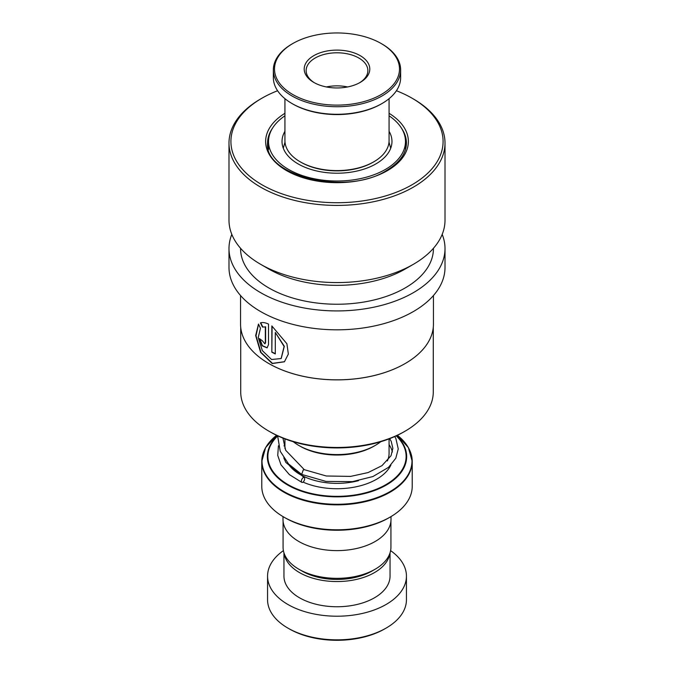 <?xml version="1.0" encoding="UTF-8"?>
<svg xmlns="http://www.w3.org/2000/svg" width="674" height="674" viewBox="0 0 674 674"><rect width="100%" height="100%" fill="white"/><g stroke="black" fill="none" stroke-linecap="round" stroke-linejoin="round"><path stroke-width="1.01" d="M390.928 521.103L390.928 547.212A53.928 31.139 180 0 1 375.132 569.227L371.913 571.089A49.379 28.51 180 0 1 302.087 571.089L298.868 569.227A53.928 31.139 180 0 1 283.072 547.212L283.072 521.103M375.132 569.227A53.928 31.139 180 0 1 298.868 569.227L302.087 571.089M375.216 445.438L373.859 446.222A52.117 30.094 180 0 1 300.149 446.222L298.784 445.438A54.046 31.206 0 0 0 375.216 445.438A54.046 31.206 0 0 0 380.709 441.723M390.187 517.068L388.822 517.859A73.289 42.319 180 0 1 285.178 517.859L283.813 517.076A75.218 43.431 0 0 0 390.187 517.068A75.218 43.431 0 0 0 412.218 486.367L412.218 461.429A75.218 43.431 180 0 1 365.788 501.549A75.218 43.431 180 0 1 283.813 492.138A75.218 43.431 180 0 1 261.782 461.429A75.218 43.431 180 0 1 265.185 448.505M391.004 516.596L391.004 519.435A54.004 31.181 180 0 1 357.667 548.24A54.004 31.181 180 0 1 298.809 541.483A54.004 31.181 180 0 1 282.996 519.435L282.996 516.596M285.178 517.859L283.813 517.068A75.218 43.431 0 0 0 283.813 517.076A75.218 43.431 0 0 1 261.782 486.367L261.782 461.429L265.598 447.629L276.61 435.303A74.999 43.296 0 0 0 283.973 491.599A74.999 43.296 0 0 0 385.89 493.815A74.999 43.296 0 0 0 397.39 435.303L408.402 447.629L412.218 461.429A75.218 43.431 180 0 0 408.815 448.505M293.291 441.723A54.046 31.206 0 0 0 298.784 445.438L300.141 446.222A52.117 30.094 180 0 1 300.141 446.222M386.101 628.101L384.736 628.884A67.51 38.974 180 0 1 289.264 628.884L287.899 628.101A69.439 40.086 0 0 0 386.101 628.101A69.439 40.086 0 0 0 406.439 599.75L406.439 576.127A69.439 40.086 0 0 0 390.6 550.641M284.125 553.329A53.044 30.625 0 0 0 299.492 572.588A53.044 30.625 0 0 0 355.367 579.657A53.044 30.625 0 0 0 389.875 553.329M283.956 552.84L283.956 576.127A53.044 30.625 0 0 0 299.492 597.779A53.044 30.625 0 0 0 357.296 604.418A53.044 30.625 0 0 0 390.044 576.127L390.044 552.84M283.4 550.641A69.439 40.086 0 0 0 267.561 576.127A69.439 40.086 0 0 0 287.899 604.477A69.439 40.086 0 0 0 363.572 613.163A69.439 40.086 0 0 0 406.439 576.127M267.561 576.127L267.561 599.75A69.439 40.086 0 0 0 287.899 628.101L289.264 628.884M284.925 131.32A54.973 31.737 0 0 0 282.027 141.481A54.973 31.737 0 0 0 289.07 157.017A54.973 31.737 0 0 0 350.91 172.182A54.973 31.737 0 0 0 391.973 141.481A54.973 31.737 0 0 0 389.075 131.32M284.925 115.81A68.47 39.53 0 0 0 268.53 141.481A68.47 39.53 0 0 0 277.292 160.833A68.47 39.53 0 0 0 354.322 179.722A68.47 39.53 0 0 0 405.47 141.481A68.47 39.53 0 0 0 396.708 122.129A68.47 39.53 0 0 0 389.075 115.81M373.826 161.794L373.008 162.266A50.921 29.395 180 0 1 355.821 168.795A50.921 29.395 180 0 1 300.992 162.266L300.174 161.794A52.075 30.069 0 0 0 356.251 168.466A52.075 30.069 0 0 0 373.826 161.794A52.075 30.069 0 0 0 389.075 140.529L389.075 98.665M360.101 102.558A62.488 36.076 0 0 0 381.189 43.524A62.488 36.076 0 0 0 313.899 35.511A62.488 36.076 0 0 0 292.811 43.524A62.488 36.076 0 0 0 284.799 88.867A62.488 36.076 0 0 0 360.101 102.558M381.189 43.524L382.006 43.995A63.651 36.75 180 0 1 400.651 69.978A63.651 36.75 180 0 1 360.523 104.125A63.651 36.75 180 0 1 273.349 69.978A63.651 36.75 180 0 1 291.994 43.995L292.811 43.524M382.006 103.526L381.189 103.998A62.488 36.076 180 0 1 360.101 112.01A62.488 36.076 180 0 1 292.811 103.998L291.994 103.526A63.651 36.75 0 0 0 360.523 111.682A63.651 36.75 0 0 0 382.006 103.526A63.651 36.75 0 0 0 400.651 77.535L400.651 69.978M349.124 86.626A32.79 18.931 180 0 1 313.814 82.422A32.79 18.931 180 0 1 324.876 51.443A32.79 18.931 180 0 1 364.39 58.63A32.79 18.931 180 0 1 360.186 82.422A32.79 18.931 180 0 1 349.124 86.626M359.486 82.818A30.861 17.819 0 0 0 367.861 70.61A30.861 17.819 0 0 0 325.593 54.055A30.861 17.819 0 0 0 306.139 70.61A30.861 17.819 0 0 0 314.514 82.818M284.925 98.665L284.925 140.529A52.075 30.069 0 0 0 300.174 161.794M273.349 69.978L273.349 77.535A63.651 36.75 0 0 0 291.994 103.526M347.599 86.946A30.861 17.819 0 0 0 326.401 86.946M433.281 327.303L433.281 391.872A96.281 55.588 180 0 1 405.082 431.183L403.718 431.967A94.352 54.476 180 0 1 270.282 431.967L268.918 431.183A96.281 55.588 180 0 1 240.719 391.872L240.719 327.303M403.718 431.967L405.082 431.183A96.281 55.588 180 0 1 268.918 431.183M433.441 295.549L433.441 324.16A96.441 55.681 180 0 1 405.192 363.53L405.082 363.589A96.281 55.588 180 0 1 268.918 363.589A96.281 55.588 180 0 1 268.859 363.556M405.082 363.589L405.192 363.53A96.441 55.681 180 0 1 268.808 363.53A96.441 55.681 180 0 1 240.559 324.16L240.559 295.549M258.496 324.042L255.665 335.551L260.594 352.334L272.195 363.539L284.428 361.795L288.354 354.044L286.897 343.74L271.833 325.93L271.833 352.19A96.441 55.681 180 0 0 275.304 353.943L275.304 332.451L284.099 346.453L281.125 358.551L271.563 359.503L262.354 350.649L258.226 337.522L260.45 328.246L258.496 324.042M262.472 327.058L265.337 326.924L265.337 342.763L264.857 343.824L262.338 340.741A96.441 55.681 180 0 1 259.507 338.643L262.11 345.796L267.072 347.868L268.505 344.7L268.505 324.084C265.295 322.585 262.599 322.189 260.434 322.897L262.472 327.058L265.337 326.924M442.186 234.392A108.008 62.362 180 0 1 445.009 248.563A108.008 62.362 180 0 1 413.373 292.659A108.008 62.362 180 0 1 295.667 306.181A108.008 62.362 180 0 1 228.992 248.563A108.008 62.362 180 0 1 231.814 234.392M445.009 248.563L445.009 267.46A108.008 62.362 180 0 1 413.373 311.557A108.008 62.362 180 0 1 295.667 325.079A108.008 62.362 180 0 1 228.992 267.46L228.992 248.563M396.405 90.737A106.079 61.241 180 0 1 412.008 98.168L413.373 98.96A108.008 62.362 180 0 1 445.009 143.048L445.009 220.221A108.008 62.362 180 0 1 413.373 264.309L405.192 269.036A96.441 55.681 180 0 1 268.808 269.036L260.627 264.309A108.008 62.362 180 0 1 228.992 220.221L228.992 143.048A108.008 62.362 180 0 1 260.627 98.96L261.992 98.168A106.079 61.241 180 0 1 277.595 90.737M433.441 248.302L433.441 248.563A96.441 55.681 180 0 1 405.192 287.933A96.441 55.681 180 0 1 300.099 300.006A96.441 55.681 180 0 1 240.559 248.563L240.559 248.302M405.192 269.036L413.373 264.309A108.008 62.362 180 0 1 260.627 264.309M445.009 143.048A108.008 62.362 180 0 1 413.373 187.145A108.008 62.362 180 0 1 295.667 200.667A108.008 62.362 180 0 1 228.992 143.048M412.008 98.168A106.079 61.241 180 0 1 412.008 184.786A106.079 61.241 180 0 1 261.992 184.786A106.079 61.241 180 0 1 261.992 98.168L260.627 98.96M265.623 326.772L265.623 342.619L264.992 343.732M259.861 338.921L262.43 345.678L267.207 347.792M260.745 322.762L262.776 326.924M258.563 324.194L256.01 335.77L260.99 352.359L272.448 363.37L284.529 361.702M272.094 326.106L271.833 352.19M275.304 353.656A96.053 55.453 180 0 1 272.094 352.03M281.227 358.467L284.318 346.284L275.304 332.451M394.737 436.533L395.908 438.639L398.25 448.926L395.798 458.253L388.519 467.36L372.916 476.543L352.527 481.615L326.005 481.413L301.682 474.42L303.233 469.963L304.362 469.727M303.022 482.154A2.704 1.331 113.7 0 0 304.538 479.61A2.704 1.331 113.7 0 0 304.151 477.495A2.704 1.331 113.7 0 0 303.022 477.748A2.704 1.331 113.7 0 0 301.505 480.284A2.704 1.331 113.7 0 0 301.901 482.407A2.704 1.331 113.7 0 0 303.022 482.154M389.075 438.875L389.075 453.29A52.075 30.069 180 0 1 387.356 460.949M358.534 480.663A52.075 30.069 180 0 1 300.174 474.555A52.075 30.069 180 0 1 287.705 462.987M284.066 446.003A55.934 32.293 180 0 1 284.925 444.655M396.514 435.724A69.658 40.221 180 0 1 380.043 488.254A69.658 40.221 180 0 1 287.739 485.061A69.658 40.221 180 0 1 277.486 435.724M277.587 436.053A69.119 39.901 0 0 0 288.127 484.657A69.119 39.901 0 0 0 379.572 487.875A69.119 39.901 0 0 0 396.211 435.859M389.075 444.655A55.934 32.293 180 0 1 392.403 452.018M390.895 465.077A55.934 32.293 180 0 1 303.073 482.112M401.485 128.186A69.439 40.086 180 0 1 406.439 143.048C406.287 153.453 399.64 162.602 386.497 170.514C346.604 196.471 263.644 175.863 267.561 143.048A69.439 40.086 180 0 1 272.515 128.186M389.075 113.308A71.36 41.198 180 0 1 387.466 170.615A71.36 41.198 180 0 1 287.368 171.078A71.36 41.198 180 0 1 284.925 113.308M390.709 148.229L389.008 142.121M284.992 142.121L283.291 148.229M284.925 438.875L284.925 448.488M405.47 141.481L405.47 149.527M268.53 141.481L268.53 149.527M304.311 469.685L285.7 450.291L282.92 438.092M304.252 469.668L326.309 475.996L350.606 476.4L368.122 472.558L381.973 465.658L391.038 455.7L392.858 448.311L391.223 441.36L389.673 438.648M284.925 443.846L284.049 445.927M283.788 457.84L285.86 462.448L304.151 477.495M278.421 445.792L277.739 455.439L280.991 464.824L289.382 474.622L301.901 482.407M301.682 474.42L288.556 463.939L280.232 451.277L277.612 435.775"/></g></svg>
